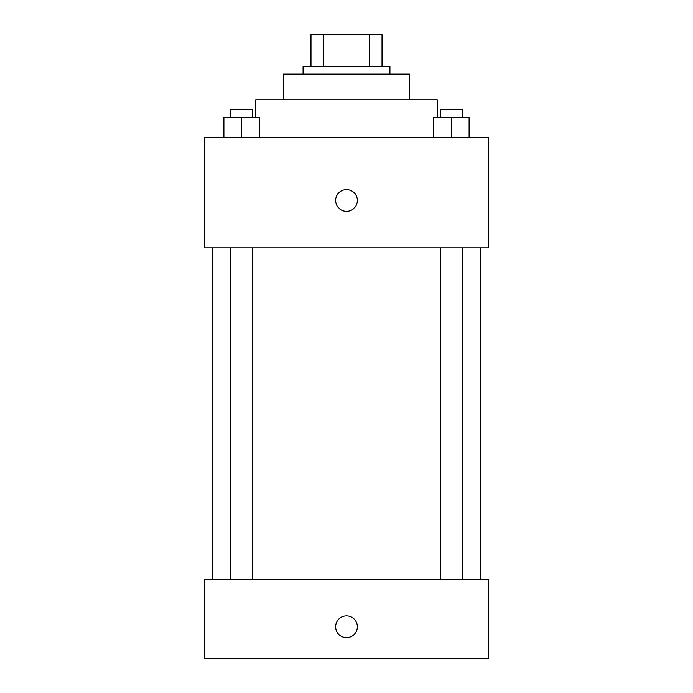 <?xml version="1.0" encoding="UTF-8"?>
<svg xmlns="http://www.w3.org/2000/svg" width="693" height="693" viewBox="0 0 693 693"><rect width="100%" height="100%" fill="white"/><g stroke="black" fill="none" stroke-linecap="round" stroke-linejoin="round"><path stroke-width="1.04" d="M323.336 66.233L323.336 34.65L310.975 34.65L310.975 66.233L310.975 34.65M323.336 34.65L382.025 34.65L382.025 66.233M369.664 66.233L369.664 34.65M303.075 74.125L303.075 66.233L389.925 66.233L389.925 74.125M283.342 99.783L283.342 74.125L409.658 74.125L409.658 99.783M255.708 117.55L255.708 99.783L437.292 99.783L437.292 117.55M204.392 137.283L488.608 137.283L488.608 247.817L204.392 247.817L204.392 137.283M346.5 211.296A10.854 10.854 0 0 1 337.101 195.019A10.854 10.854 0 0 1 355.899 195.019A10.854 10.854 0 0 1 346.5 211.296M204.392 579.4L488.608 579.4L488.608 658.35L204.392 658.35L204.392 579.4M346.5 637.629A10.854 10.854 0 0 1 337.101 621.344A10.854 10.854 0 0 1 355.899 621.344A10.854 10.854 0 0 1 346.5 637.629M433.584 137.283L433.584 117.55L469.109 117.55L469.109 137.283L469.109 117.55M451.342 137.283L451.342 117.55M462.24 117.55L462.24 109.65L440.453 109.65L440.453 117.55M223.891 137.283L223.891 117.55L259.416 117.55L259.416 137.283L259.416 117.55M241.658 137.283L241.658 117.55M252.547 117.55L252.547 109.65L230.76 109.65L230.76 117.55M480.717 579.4L480.717 247.817M212.283 579.4L212.283 247.817M440.453 247.817L440.453 579.4M462.24 247.817L462.24 579.4M252.547 579.4L252.547 247.817M230.76 579.4L230.76 247.817"/></g></svg>
